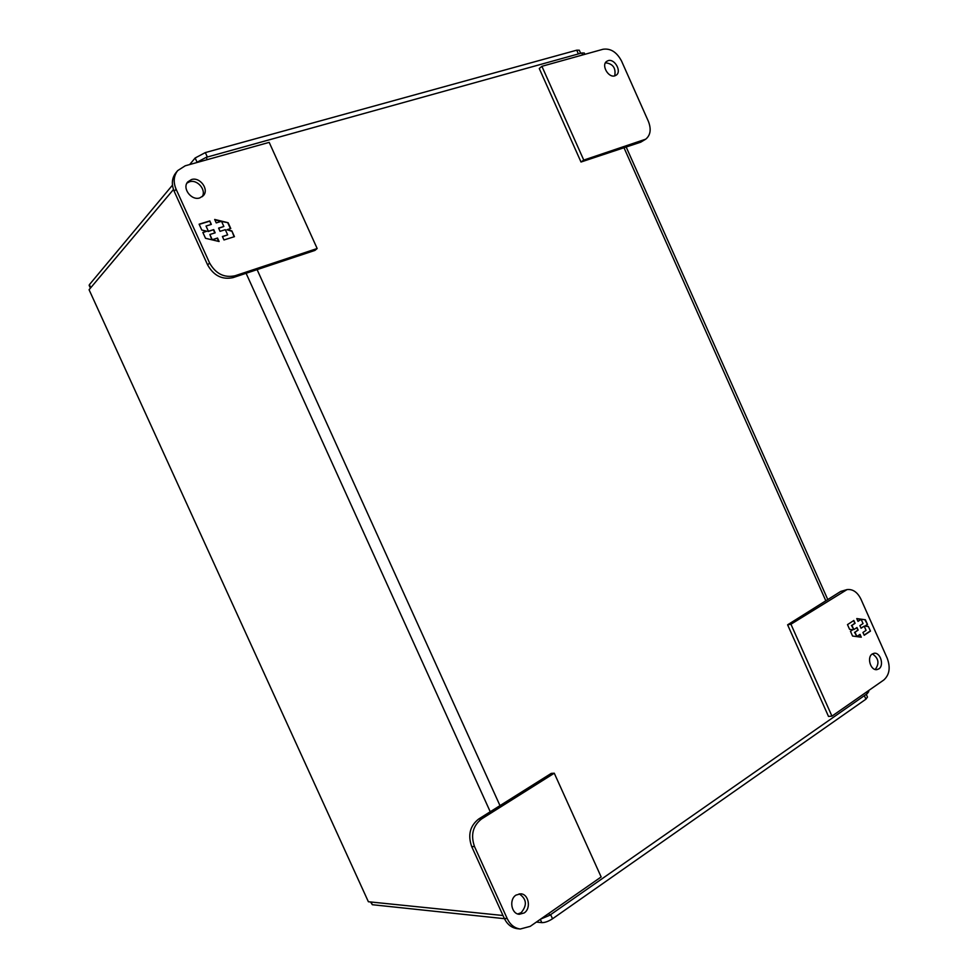 <?xml version="1.0" encoding="UTF-8"?>
<svg xmlns="http://www.w3.org/2000/svg" width="978" height="978" viewBox="0 0 978 978"><rect width="100%" height="100%" fill="white"/><g stroke="black" fill="none" stroke-linecap="round" stroke-linejoin="round"><path stroke-width="1.47" d="M864.356 695.664L865.921 699.184L867.474 697.07L866.264 694.331M865.921 699.184L552.533 918.782L550.651 914.638M540.308 919.332L541.812 922.645C544.917 922.67 548.499 921.374 552.533 918.782M541.812 922.645L536.384 922.071M504.44 918.684L372.337 904.711L371.102 902.022M370.528 901.96L372.337 904.711M90.771 287.703L89.389 284.671L172.47 185.16M189.671 164.548L195.148 157.996L196.896 161.871M207.348 157.018L205.331 152.58L195.148 157.996M205.331 152.58L576.727 50.184L578.401 53.924M580.651 53.301L579.282 50.208L576.727 50.184M89.389 284.671L89.157 285.368M875.139 669.453L875.371 669.307C879.589 663.292 878.599 658.157 872.4 653.891M872.229 654.001L874.051 653.292C880.322 651.971 884.491 665.468 878.843 668.866L876.936 669.6C870.652 670.847 866.569 657.314 872.229 654.001M831.948 716.128L828.513 716.446L787.608 624.82L840.713 591.433L847.046 589.587C852.804 588.952 857.437 592.13 860.921 599.123L887.229 658.267C890.628 667.619 889.479 674.857 883.794 680.003L831.948 716.128L790.933 624.233L847.046 589.587M787.608 624.82L790.933 624.233M864.197 635.272L870.457 631.116L868.366 626.433L865.212 626.006L867.51 624.502L865.408 619.771L856.765 618.573L858.012 621.385L861.166 619.331L863.048 623.561L859.894 625.614L861.056 628.231L864.197 626.164L866.08 630.382L862.938 632.46L864.197 635.272M853.843 620.48L847.486 624.612L849.601 629.343L852.792 629.759L850.469 631.287L852.584 636.055L861.288 637.191L860.041 634.38L856.875 636.47L854.992 632.216L858.146 630.138L856.985 627.521L853.818 629.6L851.936 625.358L855.102 623.292L853.843 620.48M868.366 626.433L870.457 631.116M869.98 631.189L864.112 635.077M860.982 628.047L864.197 626.164M857.938 621.213L861.166 619.331M856.838 618.732L865.408 619.771M864.931 619.844L867.51 624.502M867.034 624.575L865.212 626.006M864.735 626.079L867.889 626.507M853.452 620.737L855.102 623.292M854.625 623.365L851.936 625.358M851.459 625.431L853.818 629.6M856.594 627.79L858.146 630.138M857.682 630.223L854.992 632.216M854.515 632.301L856.875 636.47M859.65 634.636L860.75 637.118M608.12 60.648C614.587 58.362 621.922 71.345 616.311 75.098L614.881 75.832C608.475 78.167 601.042 65.233 606.604 61.418L608.12 60.648M614.722 75.868C616.067 68.069 612.974 63.704 605.443 62.788M648.39 121.37L621.556 61.064C616.8 52.115 610.627 48.179 603.047 49.255L541.898 66.308L583.756 160.086L645.737 139.169C650.541 135.172 651.421 129.243 648.39 121.37M583.756 160.086L581.005 162.018L640.712 142.189L645.737 139.169M541.898 66.308L539.269 68.521L581.005 162.018M524.147 912.963L519.318 914.283C511.298 914.002 508.817 899.418 516.029 895.09L520.651 893.806C528.719 893.904 531.396 908.501 524.147 912.963M517.802 913.965L521.152 912.682C527.35 905.237 526.69 898.965 519.184 893.855M474.526 846.606L507.252 918.684C510.198 924.748 514.538 928.183 520.284 929.014L530.223 926.362L601.152 876.948L554.269 773.207L481.518 818.989C472.839 825.848 470.504 835.053 474.526 846.606L471.677 846.532L504.293 918.379C507.227 924.406 511.567 927.841 517.289 928.672L520.284 929.014M554.269 773.207L551.274 773.378L478.67 819.026C470.002 825.86 467.667 835.029 471.677 846.532M202.189 196.712C206.615 190.074 197.373 179.096 189.573 181.774L186.969 183.082M199.781 197.911C191.358 200.906 181.774 188.082 187.825 181.859L191.468 179.561C200.025 176.627 209.463 189.634 203.253 195.759L199.781 197.911M317.165 248.522L314.928 250.417L233.057 277.618C222.226 279.952 213.754 275.723 207.629 264.94L174.218 191.37C171.284 184.28 171.822 178.106 175.832 172.849L177.69 170.6L185.221 165.795L269.194 142.372L317.165 248.522L235.087 275.747C224.243 278.082 215.747 273.828 209.598 262.996L176.077 189.17C173.13 182.067 173.668 175.869 177.69 170.6M209.781 220.942L199.121 224.194L201.761 230.026L206.761 231.211L202.849 232.422L205.514 238.29L219.109 241.505L217.544 238.045L212.238 239.708L209.867 234.488L215.172 232.837L213.717 229.622L208.4 231.26L206.028 226.04L211.346 224.402L209.781 220.942L210.991 224.512M223.974 239.965L234.451 236.664L231.847 230.906L226.933 229.732L230.771 228.534L228.143 222.727L214.671 219.451L216.236 222.911L221.505 221.285L223.864 226.48L218.595 228.106L220.05 231.321L225.307 229.683L227.666 234.867L222.409 236.517L223.974 239.965M199.194 224.378L209.512 221.236M208.4 231.26L206.028 226.04M208.131 231.541L213.717 229.622M213.436 229.903L214.818 232.947M211.871 239.793L209.867 234.488M212.275 239.891L217.544 238.045M217.263 238.326L218.656 241.395M202.923 232.593L206.761 231.211M231.847 230.906L234.097 236.786M222.483 236.688L227.666 234.867M218.669 228.277L223.864 226.48M214.854 219.854L221.175 221.395M221.603 221.493L228.143 222.727M227.862 223.021L230.417 228.644M231.566 231.187L226.933 229.732M584.881 54.328L584.294 53.008L581.776 52.995L206.211 157.336L196.003 162.788M89.071 289.732L368.376 901.74L89.071 289.732L173.473 189.5M868.391 690.737L868.77 691.58L867.205 693.671L549.697 915.298L540.614 919.112M502.998 915.506L368.376 901.74M840.713 591.433L844.087 590.773M643.548 140.245L640.712 142.189M507.252 918.684L504.293 918.379M481.518 818.989L478.67 819.026M174.218 191.37L176.077 189.17M207.629 264.94L209.598 262.996M233.057 277.618L235.087 275.747M549.697 915.298L548.829 913.403M499.99 805.615L257.104 269.635M207.263 159.646L206.211 157.336M246.101 273.29L490.235 811.752M581.776 52.995L582.644 54.951M623.988 147.739L825.823 600.785M866.484 692.057L867.205 693.671M89.145 285.344L90.416 288.131M626.177 147.018L827.779 599.563"/></g></svg>
